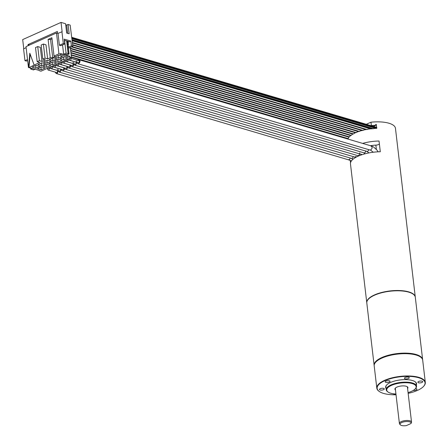 <?xml version="1.0" encoding="UTF-8"?>
<svg xmlns="http://www.w3.org/2000/svg" width="448" height="448" viewBox="0 0 448 448"><rect width="100%" height="100%" fill="white"/><g stroke="black" fill="none" stroke-linecap="round" stroke-linejoin="round"><path stroke-width="0.67" d="M362.645 143.394A24.416 8.949 -6.7 0 1 379.036 141.03L380.296 151.749A24.416 8.949 173.3 0 0 358.148 156.178A24.416 8.949 -6.7 0 0 350.476 163.923L366.772 302.686A24.416 8.949 -6.7 0 1 374.45 294.941A24.416 8.949 173.3 0 1 400.21 290.567A24.416 8.949 173.3 0 1 415.274 296.985L395.461 128.33A24.416 8.949 -6.7 0 0 370.966 122.203L366.302 124.292M370.502 145.718A13.737 5.034 -6.7 0 1 375.85 145.13A3.052 1.12 173.3 0 0 379.366 143.864M350.526 162.831L350.235 160.384M70.638 50.378L353.595 133.93L354.777 133.056A24.416 8.949 -6.7 0 1 355.398 132.77A24.416 8.949 -6.7 0 1 355.942 132.535M70.896 52.545L351.288 135.341L352.268 134.411A24.416 8.949 -6.7 0 1 353.259 133.834M71.148 54.712L349.451 136.892L350.202 135.895A24.416 8.949 -6.7 0 1 351.002 135.257M71.406 56.879L348.186 138.611L348.656 137.53A24.416 8.949 -6.7 0 1 349.233 136.83M347.878 139.037A24.416 8.949 -6.7 0 1 348.051 138.572M72.145 40.354L372.064 128.923L371.577 128.705L374.601 128.447A24.416 8.949 -6.7 0 1 376.718 128.358L376.258 124.404A24.416 8.949 173.3 0 0 375.749 124.421L375.85 125.266A24.416 8.949 173.3 0 0 371.364 125.586L371.095 125.709M72.397 42.521L367.231 129.59L366.817 129.394L369.331 128.985A24.416 8.949 -6.7 0 1 371.398 128.722M72.654 44.694L363.098 130.458L362.734 130.278L364.907 129.769A24.416 8.949 -6.7 0 1 366.666 129.422M72.122 46.626L359.486 131.488L359.167 131.32L361.066 130.732A24.416 8.949 -6.7 0 1 362.6 130.312M70.386 48.21L356.328 132.647L356.042 132.49L357.706 131.83A24.416 8.949 -6.7 0 1 359.05 131.359M370.966 122.203L371.364 125.586M71.786 37.324L375.822 127.103A1.406 0.991 106.5 0 1 376.219 127.389M376.348 127.456L376.813 127.652L376.348 127.456M376.852 127.988L376.499 128.363M65.716 24.814L66.696 25.099L68.079 24.478L70.151 25.094L72.845 46.306L68.919 48.065L68.41 47.914M39.239 70.409L28.448 67.497L25.995 46.631L56.493 32.962L57.999 33.404L62.126 31.707L61.034 22.4L65.593 23.744L66.685 33.051L69.171 33.785L68.079 24.478M27.513 59.534L24.965 60.676L23.576 48.832L26.118 47.69M70.297 47.449L71.478 57.534L40.981 71.198L39.273 70.694M32.239 68.342L30.71 69.026L33.477 69.944L35.14 69.199M30.71 69.026L30.57 67.85M23.761 48.748L22.686 39.586L61.034 22.4M24.965 60.676L26.415 61.107L27.63 60.558M67.659 33.342L66.696 25.099M61.919 31.646L63.314 43.49L64.764 43.921L64.198 39.127L70.829 41.082L71.394 45.875L72.845 46.306M57.562 33.275L57.35 31.444L28.022 44.587L28.151 45.662M28.022 44.587L29.551 45.035M65.778 54.505L65.822 54.908L66.55 55.121L69.121 53.973L66.086 53.172L64.579 40.342L68.723 41.563A0.918 0.336 173.3 0 1 68.964 41.754A0.918 0.336 173.3 0 1 68.678 42.045L70.829 41.082M65.822 54.331L65.632 55.009L69.675 56.202L69.77 57.03L71.478 57.534M65.822 54.908L66.601 54.561L63.65 54.264L66.086 53.172M68.292 53.726L67.446 46.536L67.458 42.666L67.015 42.868L67.038 41.076L66.685 41.233L68.158 53.788M67.038 41.076L67.866 41.322L67.872 42.79M67.458 42.666L68.286 42.913L68.275 46.777L69.121 53.973M63.65 54.264L62.546 44.912M64.562 54.393L64.602 54.701L60.558 53.508L60.654 54.337L60.278 54.505L69.395 57.198L69.675 56.202M56.493 32.962L58.946 53.833L60.654 54.337M63.314 43.49L59.388 45.248L57.999 33.404M59.388 45.248L60.838 45.679L64.764 43.921M64.702 54.331L64.602 54.701M69.77 57.03L69.395 57.198M37.173 61.662L39.39 60.67L37.733 46.57L35.515 47.561L37.173 61.662L39.76 62.429L28.974 67.57L30.145 54.169M39.39 60.67L41.978 61.438L45.416 59.898L42.823 59.13L45.041 58.139L47.634 58.901L50.26 57.725L52.73 57.786L54.706 56.902L54.029 56.034L58.946 53.833M28.448 67.497L28.974 67.57M35.941 68.23L32.211 67.127L36.204 65.341L39.934 66.444L35.941 68.23L35.717 65.559M41.574 65.705L37.845 64.607L41.832 62.815L45.562 63.918L41.574 65.705L41.35 63.034M47.202 63.185L43.473 62.082L47.466 60.295L51.19 61.393L47.202 63.185L46.978 60.514M52.83 60.659L49.101 59.562L53.094 57.77L56.823 58.873L52.83 60.659L52.606 57.988M58.464 58.139L54.734 57.036L58.722 55.25L62.451 56.347L58.464 58.139L58.24 55.468M41.205 69.782L37.475 68.684L41.462 66.892L45.192 67.995L41.205 69.782L40.981 67.11M46.833 67.262L43.103 66.158L47.096 64.372L50.826 65.475L46.833 67.262L46.609 64.59M52.466 64.736L48.737 63.638L52.724 61.846L56.454 62.95L52.466 64.736L52.242 62.065M58.094 62.216L54.365 61.113L58.358 59.326L62.087 60.424L58.094 62.216L57.87 59.545M63.722 59.69L59.998 58.593L63.986 56.801L67.715 57.904L63.722 59.69L63.504 57.019M34.098 64.966L29.803 53.234L28.56 67.452M52.002 38.814L50.574 39.458L48.104 39.39L51.873 37.705L54.029 56.034M48.104 39.39L50.26 57.725M42.823 59.13L41.171 45.03L43.383 44.038L45.976 44.8L47.634 58.901M37.733 46.57L40.32 47.331L41.978 61.438M50.574 39.458L52.73 57.786M43.383 44.038L45.041 58.139M36.254 65.358L35.773 65.576M41.888 62.832L41.401 63.05M47.516 60.312L47.034 60.525M53.144 57.786L52.662 58.005M58.778 55.266L58.29 55.479M41.518 66.909L41.031 67.127M47.146 64.389L46.665 64.602M52.78 61.863L52.293 62.082M58.408 59.343L57.926 59.556M64.042 56.818L63.554 57.036M71.394 45.875L68.331 47.247M67.446 46.536L68.275 46.777M67.67 46.435L68.499 46.682M67.435 44.458L68.264 44.705M67.659 44.363L68.488 44.604M67.116 41.714L67.945 41.961M71.82 37.587L376.628 127.596M71.859 37.923L376.667 127.932M370.636 128.912L371.129 128.632M366.044 129.651L366.453 129.343M362.107 130.581L362.46 130.262M370.754 145.891C372.674 147 372.585 148.389 370.485 150.058L373.251 152.236M353.466 156.671L352.274 158.273L351.389 158.368L59.27 72.106L60.155 72.016L61.426 69.322A2.139 1.512 106.5 0 0 62.378 70.717A2.139 1.512 106.5 0 0 63.89 70.123A2.139 1.512 106.5 0 0 64.534 67.934A2.139 1.512 106.5 0 0 65.486 69.328A2.139 1.512 106.5 0 0 66.444 69.188A2.139 1.512 106.5 0 0 67.637 66.539A2.139 1.512 -73.5 0 0 68.589 67.934A2.139 1.512 -73.5 0 0 69.3 67.911A2.139 1.512 -73.5 0 0 70.739 65.15A2.139 1.512 -73.5 0 0 71.691 66.545A2.139 1.512 -73.5 0 0 71.809 66.573A2.139 1.512 -73.5 0 0 73.842 63.762L74.788 65.15L75.589 65.094L76.944 62.367L77.902 63.762L78.366 63.795C80.472 62.126 80.562 60.738 78.635 59.634L77.549 60.318M63.706 63.073L71.994 65.52A1.07 0.756 -73.5 0 0 72.414 65.481A1.07 0.756 -73.5 0 0 73.074 64.428A1.07 0.756 -73.5 0 0 72.598 63.47L64.31 61.023A1.07 0.756 -73.5 0 0 63.89 61.062A1.07 0.756 -73.5 0 0 63.23 62.115A1.07 0.756 -73.5 0 0 63.706 63.073A1.07 0.756 -73.5 0 0 64.126 63.034A1.07 0.756 -73.5 0 0 64.786 61.981A1.07 0.756 -73.5 0 0 64.31 61.023M66.808 61.684L75.096 64.131A1.07 0.756 -73.5 0 0 75.516 64.092A1.07 0.756 -73.5 0 0 76.177 63.034A1.07 0.756 -73.5 0 0 75.701 62.082L67.413 59.634A1.07 0.756 -73.5 0 0 66.998 59.668A1.07 0.756 -73.5 0 0 66.332 60.726A1.07 0.756 -73.5 0 0 66.808 61.684A1.07 0.756 -73.5 0 0 67.228 61.645A1.07 0.756 -73.5 0 0 67.889 60.586A1.07 0.756 -73.5 0 0 67.413 59.634M378.134 151.816L376.869 149.957L373.369 146.849L371.218 145.93L78.635 59.634M69.91 60.29L78.198 62.737A1.07 0.756 -73.5 0 0 78.618 62.703A1.07 0.756 -73.5 0 0 79.279 61.645A1.07 0.756 -73.5 0 0 78.803 60.687L70.515 58.24A1.07 0.756 -73.5 0 0 70.101 58.279A1.07 0.756 -73.5 0 0 69.434 59.338A1.07 0.756 -73.5 0 0 69.91 60.29A1.07 0.756 -73.5 0 0 70.33 60.256A1.07 0.756 -73.5 0 0 70.991 59.198A1.07 0.756 -73.5 0 0 70.515 58.24M60.603 64.462L68.891 66.909A1.07 0.756 -73.5 0 0 69.306 66.875A1.07 0.756 -73.5 0 0 69.972 65.817A1.07 0.756 -73.5 0 0 69.496 64.859L61.208 62.412A1.07 0.756 -73.5 0 0 60.788 62.451A1.07 0.756 -73.5 0 0 60.127 63.51A1.07 0.756 -73.5 0 0 60.603 64.462A1.07 0.756 -73.5 0 0 61.023 64.428A1.07 0.756 -73.5 0 0 61.684 63.37A1.07 0.756 -73.5 0 0 61.208 62.412M59.27 72.106L58.324 70.711L57.366 73.209L56.174 73.5L55.227 72.106M55.003 65.195L63.286 67.642A1.07 0.756 106.5 0 1 63.762 68.6A1.07 0.756 106.5 0 1 63.101 69.653A1.07 0.756 106.5 0 1 62.681 69.692L54.398 67.245A1.07 0.756 106.5 0 1 53.922 66.287A1.07 0.756 106.5 0 1 54.583 65.234A1.07 0.756 106.5 0 1 55.003 65.195A1.07 0.756 106.5 0 1 55.479 66.153A1.07 0.756 106.5 0 1 54.813 67.206A1.07 0.756 106.5 0 1 54.398 67.245M51.895 66.584L60.183 69.031A1.07 0.756 106.5 0 1 60.659 69.989A1.07 0.756 106.5 0 1 59.998 71.047A1.07 0.756 106.5 0 1 59.578 71.081L51.29 68.634A1.07 0.756 106.5 0 1 50.814 67.682A1.07 0.756 106.5 0 1 51.481 66.623A1.07 0.756 106.5 0 1 51.895 66.584A1.07 0.756 106.5 0 1 52.371 67.542A1.07 0.756 106.5 0 1 51.71 68.6A1.07 0.756 106.5 0 1 51.29 68.634M48.793 67.978L57.081 70.426A1.07 0.756 106.5 0 1 57.557 71.378A1.07 0.756 106.5 0 1 56.896 72.436A1.07 0.756 106.5 0 1 56.476 72.475L48.188 70.028A1.07 0.756 106.5 0 1 47.712 69.07A1.07 0.756 106.5 0 1 48.378 68.012A1.07 0.756 106.5 0 1 48.793 67.978A1.07 0.756 106.5 0 1 49.269 68.93A1.07 0.756 106.5 0 1 48.608 69.989A1.07 0.756 106.5 0 1 48.188 70.028M58.106 63.806L66.394 66.254A1.07 0.756 106.5 0 1 66.87 67.206A1.07 0.756 106.5 0 1 66.203 68.264A1.07 0.756 106.5 0 1 65.789 68.303L57.501 65.856A1.07 0.756 106.5 0 1 57.025 64.898A1.07 0.756 106.5 0 1 57.686 63.84A1.07 0.756 106.5 0 1 58.106 63.806A1.07 0.756 106.5 0 1 58.582 64.758A1.07 0.756 106.5 0 1 57.915 65.817A1.07 0.756 106.5 0 1 57.501 65.856M373.374 126.381L375.85 125.266M412.782 293.894A24.114 8.837 173.3 0 0 412.63 293.793A24.114 8.837 173.3 0 0 374.657 295.002A24.114 8.837 173.3 0 0 368.609 298.962A24.114 8.837 173.3 0 0 368.486 299.096M374.13 365.294L366.806 302.966A24.416 8.949 -6.7 0 1 368.357 299.236A24.416 8.949 -6.7 0 1 374.483 295.221A24.416 8.949 -6.7 0 1 412.933 293.994A24.416 8.949 -6.7 0 1 415.307 297.265L422.626 359.598A24.416 8.949 173.3 0 0 407.562 353.181A24.416 8.949 173.3 0 0 381.802 357.549A24.416 8.949 173.3 0 0 374.13 365.294A24.416 8.949 173.3 0 0 374.175 365.574M375.872 361.99A24.114 8.837 -6.7 0 1 375.995 361.855A24.114 8.837 -6.7 0 1 382.043 357.896A24.114 8.837 -6.7 0 1 420.017 356.686A24.114 8.837 -6.7 0 1 420.168 356.787M423.634 386.31A24.416 8.949 173.3 0 0 423.763 386.17A24.416 8.949 173.3 0 0 425.314 382.441L422.694 360.158A24.416 8.949 173.3 0 0 420.325 356.888A24.416 8.949 173.3 0 0 381.87 358.114A24.416 8.949 173.3 0 0 375.743 362.13A24.416 8.949 173.3 0 0 374.198 365.859L376.813 388.142A24.416 8.949 173.3 0 0 379.187 391.412A24.416 8.949 173.3 0 0 379.338 391.513M422.649 359.878A24.416 8.949 173.3 0 0 422.626 359.598M425.314 382.441A24.416 8.949 173.3 0 0 410.245 376.023A24.416 8.949 173.3 0 0 384.49 380.397A24.416 8.949 173.3 0 0 376.813 388.142M408.156 393.35A24.114 8.837 173.3 0 0 417.463 390.404A24.114 8.837 173.3 0 0 423.511 386.445A24.114 8.837 173.3 0 0 414.439 376.835A24.114 8.837 173.3 0 0 384.731 380.738A24.114 8.837 173.3 0 0 379.49 391.614A24.114 8.837 173.3 0 0 396.032 394.778M385.857 382.39A2.442 0.896 173.3 0 0 388.567 382.329A2.442 0.896 173.3 0 0 390.057 381.31A2.442 0.896 173.3 0 0 389.402 380.8A2.442 0.896 173.3 0 0 386.691 380.862A2.442 0.896 173.3 0 0 385.207 381.881A2.442 0.896 173.3 0 0 385.857 382.39M404.516 377.966A2.442 0.896 173.3 0 0 404.415 378.274A2.442 0.896 173.3 0 0 406.532 378.918A2.442 0.896 173.3 0 0 409.164 378.017A2.442 0.896 173.3 0 0 409.265 377.709A2.442 0.896 173.3 0 0 407.148 377.07A2.442 0.896 173.3 0 0 404.516 377.966M419.759 381.147A2.442 0.896 173.3 0 0 417.883 382.256A2.442 0.896 173.3 0 0 420.857 382.788A2.442 0.896 173.3 0 0 422.733 381.685A2.442 0.896 173.3 0 0 419.759 381.147M413.252 390.438A2.442 0.896 173.3 0 0 415.772 390.208A2.442 0.896 173.3 0 0 416.987 389.262A2.442 0.896 173.3 0 0 416.338 388.752A2.442 0.896 173.3 0 0 415.47 388.623M393.131 393.742A2.442 0.896 173.3 0 0 395.73 394.005M382.435 389.995A2.442 0.896 173.3 0 0 384.311 388.892A2.442 0.896 173.3 0 0 381.338 388.354A2.442 0.896 173.3 0 0 379.462 389.463A2.442 0.896 173.3 0 0 382.435 389.995M386.07 388.466A15.568 5.706 -6.7 0 1 386.624 385.011A15.568 5.706 -6.7 0 1 412.401 380.509A15.568 5.706 -6.7 0 1 415.044 381.674A15.568 5.706 -6.7 0 1 416.382 384.91M395.942 394.016A14.801 5.426 -6.7 0 1 390.678 393.21A14.801 5.426 -6.7 0 1 388.164 392.101L387.705 391.793A15.26 5.594 -6.7 0 1 386.221 389.749A15.26 5.594 -6.7 0 1 395.506 383.376A15.26 5.594 -6.7 0 1 412.462 383.001A15.26 5.594 -6.7 0 1 416.534 386.187L416.22 383.51A15.26 5.594 173.3 0 0 414.887 381.567M416.534 386.187A15.26 5.594 -6.7 0 1 415.565 388.522L415.19 388.926A14.801 5.426 -6.7 0 1 408.066 392.588M386.753 384.871A15.26 5.594 173.3 0 0 385.907 387.072L386.221 389.749M388.164 392.101A14.801 5.426 -6.7 0 1 393.12 384.731A14.801 5.426 -6.7 0 1 412.177 383.572A14.801 5.426 -6.7 0 1 415.19 388.926M395.466 389.978A6.563 2.402 -6.7 0 1 395.326 388.153A6.563 2.402 -6.7 0 1 406.19 386.254A6.563 2.402 -6.7 0 1 407.305 386.747A6.563 2.402 -6.7 0 1 407.59 388.556M395.539 387.951A6.104 2.234 173.3 0 0 395.315 388.679L399.409 423.511A6.104 2.234 173.3 0 0 399.627 423.998L400.232 424.743A5.578 2.044 173.3 0 0 406.364 425.6L410.99 423.528A5.578 2.044 173.3 0 0 411.018 423.472A5.578 2.044 173.3 0 0 405.328 421.618A5.578 2.044 173.3 0 0 400.232 424.743M410.99 423.528L411.51 422.402A6.104 2.234 173.3 0 0 411.533 422.089A6.104 2.234 173.3 0 0 409.903 420.812A6.104 2.234 173.3 0 0 403.122 420.963A6.104 2.234 173.3 0 0 399.409 423.511M411.533 422.089L407.439 387.257A6.104 2.234 173.3 0 0 407.053 386.596M376.342 149.324L375.85 145.13M71.938 38.618L375.922 128.38M72.195 40.785L370.395 128.845M72.447 42.952L365.814 129.584M72.705 45.119L361.861 130.508M71.562 46.878L358.4 131.578M70.437 48.636L355.376 132.782M70.689 50.803L352.778 134.103M70.946 52.976L350.61 135.559M71.198 55.143L348.942 137.161M71.456 57.31L347.906 138.947M71.91 38.343L376.55 128.302M71.422 57.036L347.995 138.706M68.678 42.045L68.617 41.535M72.162 40.51L370.877 128.722M72.414 42.678L366.246 129.444M72.671 44.845L362.281 130.368M71.921 46.715L358.814 131.438M70.403 48.362L355.74 132.619M70.661 50.529L353.086 133.93M70.913 52.696L350.862 135.369M71.17 54.869L349.126 136.948M368.995 152.908L366.906 151.413L367.707 151.357L368.984 149.716M71.691 66.545L363.81 152.807A2.139 1.512 -73.5 0 0 363.927 152.835A2.139 1.512 -73.5 0 0 365.938 150.836M68.589 67.934L360.702 154.196A2.139 1.512 -73.5 0 0 361.413 154.174M350.364 158.066L349.479 159.471L348.292 159.757L56.174 73.5M356.003 156.38A2.139 1.512 106.5 0 1 354.497 156.979L355.32 157.634M359.755 152.841A2.139 1.512 106.5 0 1 358.562 155.45A2.139 1.512 106.5 0 1 357.599 155.585L358.165 156.173M69.513 58.414L69.798 58.498M373.755 128.755L72.061 39.665M376.572 127.49L71.809 37.498M77.034 61.365L76.009 61.057M366.906 151.413L74.788 65.15M73.931 62.754L72.901 62.446M363.81 152.807L365.159 153.77M370.02 150.024L77.902 63.762M360.69 154.19L361.463 154.879M351.389 158.368L352.962 159.298M62.378 70.717L354.497 156.979M58.414 69.703L57.383 69.401M351.45 160.877L348.292 159.757M65.486 69.328L357.599 155.585M412.63 293.793L412.933 293.994M420.017 356.686L420.325 356.888M379.49 391.614L379.187 391.412"/></g></svg>
